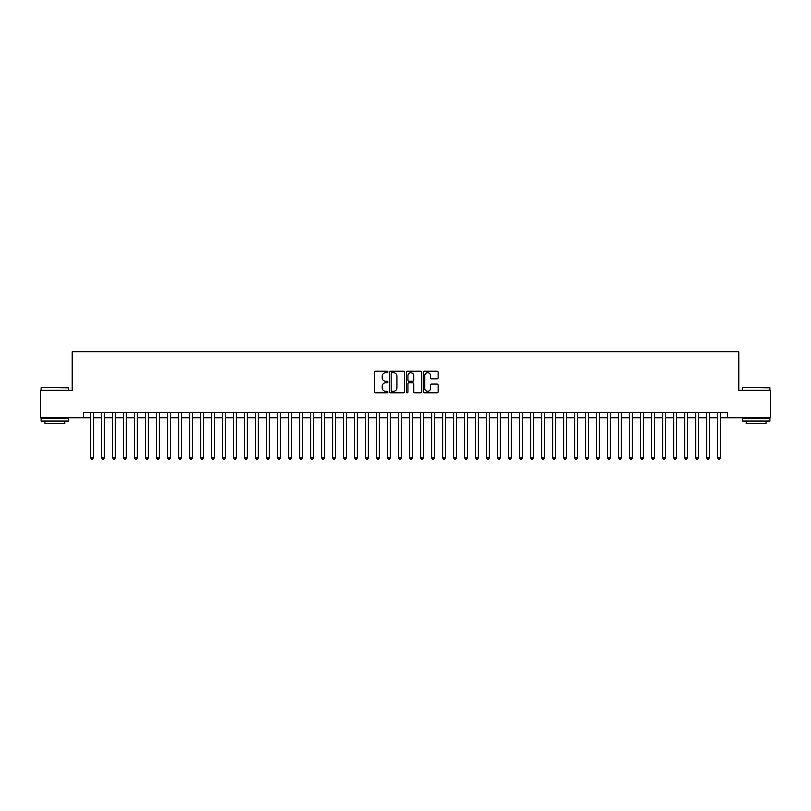 <?xml version="1.0" encoding="UTF-8"?>
<svg xmlns="http://www.w3.org/2000/svg" width="811" height="811" viewBox="0 0 811 811"><rect width="100%" height="100%" fill="white"/><g stroke="black" fill="none" stroke-linecap="round" stroke-linejoin="round"><path stroke-width="1.22" d="M387.901 371.975A0.76 0.76 0 0 0 387.141 371.215L375.675 371.215A1.085 1.085 0 0 0 374.591 372.3L374.591 391.733A1.085 1.085 0 0 0 375.675 392.808L387.141 392.808A0.76 0.76 0 0 0 387.901 392.058A0.76 0.76 0 0 0 387.141 391.297L385.661 391.297A3.457 3.457 0 0 1 382.204 387.84L382.204 386.229A3.457 3.457 0 0 1 385.661 382.772L387.141 382.772A0.76 0.76 0 0 0 387.901 382.011A0.76 0.76 0 0 0 387.141 381.261L385.661 381.261A3.457 3.457 0 0 1 382.204 377.804L382.204 376.182A3.457 3.457 0 0 1 385.661 372.725L387.141 372.725A0.76 0.76 0 0 0 387.901 371.975M437.058 378.828A1.085 1.085 0 0 0 438.133 377.744L438.133 372.3A1.085 1.085 0 0 0 437.058 371.215L424.315 371.215A1.085 1.085 0 0 0 423.241 372.3L423.241 391.733A1.085 1.085 0 0 0 424.315 392.808L437.058 392.808A1.085 1.085 0 0 0 438.133 391.733L438.133 385.144A1.085 1.085 0 0 0 437.058 384.069L431.604 384.069A1.085 1.085 0 0 0 430.519 385.144L430.519 388.408A2.889 2.889 0 0 1 427.64 391.297A2.889 2.889 0 0 1 424.751 388.408L424.751 375.615A2.889 2.889 0 0 1 427.64 372.725A2.889 2.889 0 0 1 430.519 375.615L430.519 377.744A1.085 1.085 0 0 0 431.604 378.828L437.058 378.828M83.726 417.766L40.55 417.766L40.55 390.263L72.179 390.263L72.179 351.761L738.821 351.761L738.821 390.263L770.45 390.263L770.45 417.766L727.274 417.766L727.274 412.262L83.726 412.262L83.726 417.766L90.599 417.766M404.557 372.3A1.085 1.085 0 0 0 403.472 371.215L390.73 371.215A1.085 1.085 0 0 0 389.655 372.3L389.655 391.733A1.085 1.085 0 0 0 390.73 392.808L403.472 392.808A1.085 1.085 0 0 0 404.557 391.733L404.557 372.3M407.527 371.215L420.27 371.215A1.085 1.085 0 0 1 421.345 372.3L421.345 391.733A1.085 1.085 0 0 1 420.27 392.808L414.816 392.808A1.085 1.085 0 0 1 413.732 391.733L413.732 383.846A1.085 1.085 0 0 0 412.657 382.772L409.038 382.772A1.085 1.085 0 0 0 407.953 383.846L407.953 392.058A0.76 0.76 0 0 1 407.203 392.808A0.76 0.76 0 0 1 406.443 392.058L406.443 372.3A1.085 1.085 0 0 1 407.527 371.215M93.356 417.766L101.608 417.766M104.355 417.766L112.607 417.766M115.355 417.766L123.607 417.766M126.354 417.766L134.606 417.766M137.353 417.766L145.605 417.766M148.362 417.766L156.604 417.766M159.361 417.766L167.613 417.766M170.361 417.766L178.613 417.766M181.36 417.766L189.612 417.766M192.359 417.766L200.611 417.766M203.358 417.766L211.61 417.766M214.357 417.766L222.609 417.766M225.367 417.766L233.609 417.766M236.366 417.766L244.618 417.766M247.365 417.766L255.617 417.766M258.364 417.766L266.616 417.766M269.364 417.766L277.615 417.766M280.363 417.766L288.615 417.766M291.372 417.766L299.614 417.766M302.371 417.766L310.623 417.766M313.37 417.766L321.622 417.766M324.37 417.766L332.622 417.766M335.369 417.766L343.621 417.766M346.368 417.766L354.62 417.766M357.367 417.766L365.619 417.766M368.376 417.766L376.618 417.766M379.376 417.766L387.628 417.766M390.375 417.766L398.627 417.766M401.374 417.766L409.626 417.766M412.373 417.766L420.625 417.766M423.372 417.766L431.624 417.766M434.382 417.766L442.624 417.766M445.381 417.766L453.633 417.766M456.38 417.766L464.632 417.766M467.379 417.766L475.631 417.766M478.378 417.766L486.63 417.766M489.378 417.766L497.63 417.766M500.377 417.766L508.629 417.766M511.386 417.766L519.628 417.766M522.385 417.766L530.637 417.766M533.385 417.766L541.636 417.766M544.384 417.766L552.636 417.766M555.383 417.766L563.635 417.766M566.382 417.766L574.634 417.766M577.391 417.766L585.633 417.766M588.391 417.766L596.643 417.766M599.39 417.766L607.642 417.766M610.389 417.766L618.641 417.766M621.388 417.766L629.64 417.766M632.387 417.766L640.639 417.766M643.387 417.766L651.638 417.766M654.396 417.766L662.638 417.766M665.395 417.766L673.647 417.766M676.394 417.766L684.646 417.766M687.393 417.766L695.645 417.766M698.393 417.766L706.645 417.766M709.392 417.766L717.644 417.766M720.401 417.766L727.274 417.766M391.926 372.725A0.76 0.76 0 0 0 391.166 373.486L391.166 390.547A0.76 0.76 0 0 0 391.926 391.297L393.487 391.297A3.457 3.457 0 0 0 396.944 387.84L396.944 376.182A3.457 3.457 0 0 0 393.487 372.725L391.926 372.725M413.732 375.665A2.889 2.889 0 0 0 410.842 372.776A2.889 2.889 0 0 0 407.953 375.665L407.953 380.177A1.085 1.085 0 0 0 409.038 381.261L412.657 381.261A1.085 1.085 0 0 0 413.732 380.177L413.732 375.665M93.356 412.262L93.356 457.81L90.599 457.81L90.599 412.262M93.356 457.81L92.525 459.239L91.43 459.239L90.599 457.81M41.432 387.516L68.6 387.84L41.432 387.516M54.854 421.061L41.097 421.061L41.097 418.314L68.6 418.314L68.6 421.061L54.854 421.061M64.748 421.061L64.748 423.595L44.95 423.595L44.95 421.061M742.724 387.516L769.903 387.84L742.724 387.516M756.146 421.061L742.4 421.061L742.4 418.314L769.903 418.314L769.903 421.061L756.146 421.061M766.05 421.061L766.05 423.595L746.252 423.595L746.252 421.061M104.355 412.262L104.355 457.81L101.608 457.81L101.608 412.262M104.355 457.81L103.534 459.239L102.429 459.239L101.608 457.81M115.355 412.262L115.355 457.81L112.607 457.81L112.607 412.262M115.355 457.81L114.533 459.239L113.428 459.239L112.607 457.81M126.354 412.262L126.354 457.81L123.607 457.81L123.607 412.262M126.354 457.81L125.533 459.239L124.428 459.239L123.607 457.81M137.353 412.262L137.353 457.81L134.606 457.81L134.606 412.262M137.353 457.81L136.532 459.239L135.427 459.239L134.606 457.81M148.362 412.262L148.362 457.81L145.605 457.81L145.605 412.262M148.362 457.81L147.531 459.239L146.436 459.239L145.605 457.81M159.361 412.262L159.361 457.81L156.604 457.81L156.604 412.262M159.361 457.81L158.53 459.239L157.435 459.239L156.604 457.81M170.361 412.262L170.361 457.81L167.613 457.81L167.613 412.262M170.361 457.81L169.529 459.239L168.435 459.239L167.613 457.81M181.36 412.262L181.36 457.81L178.613 457.81L178.613 412.262M181.36 457.81L180.539 459.239L179.434 459.239L178.613 457.81M192.359 412.262L192.359 457.81L189.612 457.81L189.612 412.262M192.359 457.81L191.538 459.239L190.433 459.239L189.612 457.81M203.358 412.262L203.358 457.81L200.611 457.81L200.611 412.262M203.358 457.81L202.537 459.239L201.432 459.239L200.611 457.81M214.357 412.262L214.357 457.81L211.61 457.81L211.61 412.262M214.357 457.81L213.536 459.239L212.441 459.239L211.61 457.81M225.367 412.262L225.367 457.81L222.609 457.81L222.609 412.262M225.367 457.81L224.535 459.239L223.441 459.239L222.609 457.81M236.366 412.262L236.366 457.81L233.609 457.81L233.609 412.262M236.366 457.81L235.535 459.239L234.44 459.239L233.609 457.81M247.365 412.262L247.365 457.81L244.618 457.81L244.618 412.262M247.365 457.81L246.544 459.239L245.439 459.239L244.618 457.81M258.364 412.262L258.364 457.81L255.617 457.81L255.617 412.262M258.364 457.81L257.543 459.239L256.438 459.239L255.617 457.81M269.364 412.262L269.364 457.81L266.616 457.81L266.616 412.262M269.364 457.81L268.542 459.239L267.437 459.239L266.616 457.81M280.363 412.262L280.363 457.81L277.615 457.81L277.615 412.262M280.363 457.81L279.542 459.239L278.437 459.239L277.615 457.81M291.372 412.262L291.372 457.81L288.615 457.81L288.615 412.262M291.372 457.81L290.541 459.239L289.446 459.239L288.615 457.81M302.371 412.262L302.371 457.81L299.614 457.81L299.614 412.262M302.371 457.81L301.54 459.239L300.445 459.239L299.614 457.81M313.37 412.262L313.37 457.81L310.623 457.81L310.623 412.262M313.37 457.81L312.539 459.239L311.444 459.239L310.623 457.81M324.37 412.262L324.37 457.81L321.622 457.81L321.622 412.262M324.37 457.81L323.548 459.239L322.443 459.239L321.622 457.81M335.369 412.262L335.369 457.81L332.622 457.81L332.622 412.262M335.369 457.81L334.548 459.239L333.443 459.239L332.622 457.81M346.368 412.262L346.368 457.81L343.621 457.81L343.621 412.262M346.368 457.81L345.547 459.239L344.442 459.239L343.621 457.81M357.367 412.262L357.367 457.81L354.62 457.81L354.62 412.262M357.367 457.81L356.546 459.239L355.451 459.239L354.62 457.81M368.376 412.262L368.376 457.81L365.619 457.81L365.619 412.262M368.376 457.81L367.545 459.239L366.45 459.239L365.619 457.81M379.376 412.262L379.376 457.81L376.618 457.81L376.618 412.262M379.376 457.81L378.544 459.239L377.45 459.239L376.618 457.81M390.375 412.262L390.375 457.81L387.628 457.81L387.628 412.262M390.375 457.81L389.554 459.239L388.449 459.239L387.628 457.81M401.374 412.262L401.374 457.81L398.627 457.81L398.627 412.262M401.374 457.81L400.553 459.239L399.448 459.239L398.627 457.81M412.373 412.262L412.373 457.81L409.626 457.81L409.626 412.262M412.373 457.81L411.552 459.239L410.447 459.239L409.626 457.81M423.372 412.262L423.372 457.81L420.625 457.81L420.625 412.262M423.372 457.81L422.551 459.239L421.446 459.239L420.625 457.81M434.382 412.262L434.382 457.81L431.624 457.81L431.624 412.262M434.382 457.81L433.55 459.239L432.456 459.239L431.624 457.81M445.381 412.262L445.381 457.81L442.624 457.81L442.624 412.262M445.381 457.81L444.55 459.239L443.455 459.239L442.624 457.81M456.38 412.262L456.38 457.81L453.633 457.81L453.633 412.262M456.38 457.81L455.549 459.239L454.454 459.239L453.633 457.81M467.379 412.262L467.379 457.81L464.632 457.81L464.632 412.262M467.379 457.81L466.558 459.239L465.453 459.239L464.632 457.81M478.378 412.262L478.378 457.81L475.631 457.81L475.631 412.262M478.378 457.81L477.557 459.239L476.452 459.239L475.631 457.81M489.378 412.262L489.378 457.81L486.63 457.81L486.63 412.262M489.378 457.81L488.557 459.239L487.452 459.239L486.63 457.81M500.377 412.262L500.377 457.81L497.63 457.81L497.63 412.262M500.377 457.81L499.556 459.239L498.461 459.239L497.63 457.81M511.386 412.262L511.386 457.81L508.629 457.81L508.629 412.262M511.386 457.81L510.555 459.239L509.46 459.239L508.629 457.81M522.385 412.262L522.385 457.81L519.628 457.81L519.628 412.262M522.385 457.81L521.554 459.239L520.459 459.239L519.628 457.81M533.385 412.262L533.385 457.81L530.637 457.81L530.637 412.262M533.385 457.81L532.563 459.239L531.458 459.239L530.637 457.81M544.384 412.262L544.384 457.81L541.636 457.81L541.636 412.262M544.384 457.81L543.563 459.239L542.458 459.239L541.636 457.81M555.383 412.262L555.383 457.81L552.636 457.81L552.636 412.262M555.383 457.81L554.562 459.239L553.457 459.239L552.636 457.81M566.382 412.262L566.382 457.81L563.635 457.81L563.635 412.262M566.382 457.81L565.561 459.239L564.456 459.239L563.635 457.81M577.391 412.262L577.391 457.81L574.634 457.81L574.634 412.262M577.391 457.81L576.56 459.239L575.465 459.239L574.634 457.81M588.391 412.262L588.391 457.81L585.633 457.81L585.633 412.262M588.391 457.81L587.559 459.239L586.465 459.239L585.633 457.81M599.39 412.262L599.39 457.81L596.643 457.81L596.643 412.262M599.39 457.81L598.559 459.239L597.464 459.239L596.643 457.81M610.389 412.262L610.389 457.81L607.642 457.81L607.642 412.262M610.389 457.81L609.568 459.239L608.463 459.239L607.642 457.81M621.388 412.262L621.388 457.81L618.641 457.81L618.641 412.262M621.388 457.81L620.567 459.239L619.462 459.239L618.641 457.81M632.387 412.262L632.387 457.81L629.64 457.81L629.64 412.262M632.387 457.81L631.566 459.239L630.461 459.239L629.64 457.81M643.387 412.262L643.387 457.81L640.639 457.81L640.639 412.262M643.387 457.81L642.565 459.239L641.471 459.239L640.639 457.81M654.396 412.262L654.396 457.81L651.638 457.81L651.638 412.262M654.396 457.81L653.565 459.239L652.47 459.239L651.638 457.81M665.395 412.262L665.395 457.81L662.638 457.81L662.638 412.262M665.395 457.81L664.564 459.239L663.469 459.239L662.638 457.81M676.394 412.262L676.394 457.81L673.647 457.81L673.647 412.262M676.394 457.81L675.573 459.239L674.468 459.239L673.647 457.81M687.393 412.262L687.393 457.81L684.646 457.81L684.646 412.262M687.393 457.81L686.572 459.239L685.467 459.239L684.646 457.81M698.393 412.262L698.393 457.81L695.645 457.81L695.645 412.262M698.393 457.81L697.572 459.239L696.467 459.239L695.645 457.81M709.392 412.262L709.392 457.81L706.645 457.81L706.645 412.262M709.392 457.81L708.571 459.239L707.466 459.239L706.645 457.81M720.401 412.262L720.401 457.81L717.644 457.81L717.644 412.262M720.401 457.81L719.57 459.239L718.475 459.239L717.644 457.81M41.097 390.263L41.097 387.84M47.373 418.314L47.373 417.766M62.335 418.314L62.335 417.766M68.6 390.263L68.6 387.84M742.4 390.263L742.4 387.84M748.665 418.314L748.665 417.766M763.627 418.314L763.627 417.766M769.903 390.263L769.903 387.84"/></g></svg>
